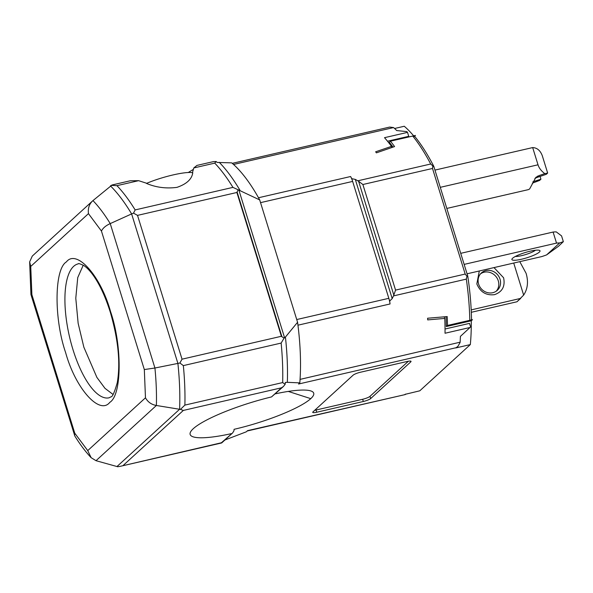<?xml version="1.0" encoding="UTF-8"?>
<svg xmlns="http://www.w3.org/2000/svg" width="593" height="593" viewBox="0 0 593 593"><rect width="100%" height="100%" fill="white"/><g stroke="black" fill="none" stroke-linecap="round" stroke-linejoin="round"><path stroke-width="0.89" d="M563.35 241.662L558.45 246.303L546.59 254.908L559.673 242.945L563.35 241.662L561.564 235.895L556.249 231.885A27.486 5.129 162.8 0 0 553.099 232.048L460.724 253.337M530.379 251.143A14.729 2.75 -17.2 0 1 539.615 250.416A14.729 2.75 -17.2 0 1 526.769 257.814A14.729 2.75 -17.2 0 1 511.996 258.963A14.729 2.75 -17.2 0 1 530.379 251.143M546.59 254.908A27.486 5.129 -17.2 0 1 541.794 256.576L467.062 273.803M464.149 264.396L556.523 243.108A27.486 5.129 -17.2 0 1 559.673 242.945M83.235 265.19L77.735 277.591L75.785 298.235L78.143 323.281L83.858 347.201L96.889 377.4L104.998 388.356L113.018 394.419M110.55 311.584C122.314 345.578 121.928 395.146 109.831 402.321C99.609 415.545 75.481 388.422 65.645 352.65C53.881 318.656 54.274 269.096 66.372 261.913C76.586 248.689 100.721 275.812 110.55 311.584M30.732 266.427L29.65 261.884L32.281 256.08L92.96 200.597C89.313 203.829 87.808 208.173 88.461 213.636L30.732 266.427L31.881 294.677L30.932 294.506L74.814 436.003C80.033 444.424 85.466 451.651 91.129 457.685L87.742 450.598L74.755 433.179L74.562 435.447M540.06 176.417L540.927 179.205L539.586 180.435L532.344 183.163M146.834 183.326L138.606 180.672L130.23 180.783L112.114 184.964L92.96 200.597A148.42 53.644 77 0 1 110.231 223.598C105.806 225.614 102.878 228.105 101.447 231.055L88.461 213.636M275.389 393.834A63.281 11.808 -17.2 0 1 310.947 390.972A63.281 11.808 -17.2 0 1 310.762 398.652A63.281 11.808 -17.2 0 1 234.065 429.317L233.961 430.785L232.604 432.957L221.397 442.763L120.231 466.335L117.733 466.743L96.014 460.694L156.382 405.479A148.42 53.644 77 0 0 154.929 368.016L110.231 223.598L131.624 213.917L177.9 363.42L154.929 368.016L144.321 369.558L101.447 231.055M196.965 165.403L193.785 167.952L192.399 172.822M542.269 155.648L547.658 173.052L546.309 174.29L537.162 177.403L539.2 175.543L544.804 173.63C541.313 171.029 539.044 168.086 538.014 164.802L532.677 147.575C537.088 147.783 540.282 150.474 542.269 155.648M519.787 261.654L526.08 273.284C528.541 281.593 527.733 288.865 523.649 295.099L516.977 301.77L520.691 298.383L471.198 309.902M478.633 284.121A11.778 10.763 47.6 0 0 497.282 290.348A11.778 10.763 47.6 0 0 497.275 274.389A11.778 10.763 47.6 0 0 481.383 272.958A11.778 10.763 47.6 0 0 478.633 284.121M480.552 273.825A11.778 10.763 -132.4 0 1 498.268 280.8A11.778 10.763 -132.4 0 1 496.348 291.104M192.762 172.741C185.95 171.177 162.467 176.588 146.478 183.407C156.018 187.455 166.173 188.774 176.951 187.366C186.602 184.06 191.873 179.19 192.762 172.741M144.321 369.558L145.47 397.807C147.879 402.076 151.519 404.634 156.382 405.479L179.605 409.274A158.287 57.21 77 0 0 177.9 363.42L179.909 362.998L182.036 359.18L137.524 215.378L133.521 213.146L131.624 213.917A158.287 57.21 77 0 0 110.446 185.876M96.014 460.694L91.129 457.685M547.658 173.052L544.804 173.63M434.958 170.095L532.677 147.575M471.309 312.296L516.977 301.77M523.649 295.099L513.723 263.047M493.984 267.599L503.598 277.761C505.347 286.3 502.315 291.934 494.495 294.662C486.149 295.662 480.263 292.082 476.839 283.928L479.3 270.979M111.099 185.364L116.947 185.661A159.421 57.625 77 0 1 135.145 209.922L133.521 213.146M137.524 215.378L236.874 192.48L238.149 189.79L232.945 187.381L135.145 209.922M193.785 167.952L214.748 163.127L216.141 161.518L213.391 161.615M540.927 179.205L532.907 181.762M446.825 208.432L528.43 189.619L529.631 188.959L535.872 177.344L539.2 175.543M534.893 178.382L537.162 177.403M260.542 202.643L352.642 181.414L351.797 178.686L355.296 179.397L358.595 181.265L393.826 295.077L393.478 295.907L392.195 298.613L389.675 301.044L388.83 298.316L296.73 319.545L259.697 199.915A147.249 53.222 -103 0 0 258.504 197.751L350.596 176.521A12.171 4.403 77 0 1 352.642 181.414L388.83 298.316A12.171 4.403 -103 0 1 390.046 303.964L297.953 325.194A147.249 53.222 -103 0 0 297.575 322.273L296.73 319.545M237.067 191.858L281.92 336.735L281.386 336.283L182.036 359.18M281.92 336.735L284.077 338.158L281.141 343.073L183.341 365.607L179.909 362.998M183.341 365.607A159.421 57.625 77 0 1 184.875 405.108L180.45 409.385L179.605 409.274L116.962 466.558M180.45 409.385L183.333 410.43L281.49 387.8L283.469 386.443L285.114 384.323L282.676 382.567L184.875 405.108M232.271 163.349L389.697 127.065L393.574 127.569L233.531 164.461A147.249 53.222 -103 0 0 231.707 162.867L217.208 162.445L216.141 161.518M238.149 189.79L259.697 199.915M284.077 338.158L285.426 337.076A157.901 57.069 77 0 1 287.346 382.329L285.315 382.455A159.02 57.477 -103 0 1 285.27 383.856L285.114 384.323M231.366 433.646A66.957 12.49 -17.2 0 1 190.983 431.244A66.957 12.49 -17.2 0 1 271.52 396.925L283.469 386.443M233.531 164.461A147.249 53.222 77 0 1 258.504 197.751M350.596 176.521A147.249 53.222 77 0 1 351.797 178.686M433.72 166.796L432.801 165.899L432.505 168.464L362.879 184.512L358.595 181.265M432.801 165.899L430.703 164.009L357.846 180.798M362.879 184.512L395.561 290.103L393.826 295.077M393.478 295.907L466.328 279.118L466.965 276.256L465.186 274.055L395.561 290.103M389.675 301.044A147.249 53.222 77 0 1 390.046 303.964M297.575 322.273L285.426 337.076M314.72 410.289A6.086 1.134 162.8 0 0 316.039 410.022L362.642 399.282A6.086 1.134 162.8 0 0 370.002 396.332L370.684 398.548A6.086 1.134 -17.2 0 1 363.331 401.491L316.729 412.231A6.086 1.134 -17.2 0 1 312.741 412.357A6.086 1.134 -17.2 0 1 313.022 411.839L353.094 375.191A6.086 1.134 -17.2 0 1 360.448 372.241L407.05 361.5A6.086 1.134 -17.2 0 1 411.038 361.374A6.086 1.134 -17.2 0 1 410.756 361.9L370.684 398.548M408.377 361.241L370.002 396.332M414.248 136.538C414.915 135.945 414.425 135.782 412.765 136.064L415.441 135.449A147.249 53.222 -103 0 0 415.434 135.434L390.461 141.193L389.26 142.283A144.307 52.154 -103 0 1 393.063 147.101M393.574 127.569L393.737 127.71A147.249 53.222 -103 0 1 396.702 130.556L406.828 131.616A147.249 53.222 -103 0 1 407.517 132.38L384.501 137.68A147.249 53.222 77 0 1 391.499 146.367L375.651 151.793A147.249 53.222 77 0 1 376.407 152.853L394.575 146.582A147.249 53.222 -103 0 0 390.461 141.193M447.5 325.453L472.473 319.694L471.272 320.791L446.299 326.55L447.5 325.453A147.249 53.222 -103 0 0 447.196 316.573L427.597 318.233A147.249 53.222 77 0 1 427.694 319.901L444.757 318.411A147.249 53.222 77 0 1 445.039 333.244L470.049 327.477L460.413 336.379A147.249 53.222 -103 0 1 460.131 342.191L300.058 379.387A147.249 53.222 -103 0 0 297.953 325.194M472.473 319.694A147.249 53.222 -103 0 0 472.473 319.657L469.797 320.272A147.249 53.222 77 0 0 466.328 279.118M446.299 326.55A144.307 52.154 -103 0 0 446.025 316.669M444.268 316.825L444.757 318.411M445.039 329.011L469.508 323.378L470.612 326.951A7.85 7.175 -132.4 0 1 470.397 327.158L470.049 327.477M457.9 346.394L455.698 347.965L457.9 346.394L460.101 342.502M455.928 347.757L298.553 384.027L299.813 382.878A147.249 53.222 -103 0 0 300.058 379.387M299.813 382.878L287.346 382.329M224.895 440.006L246.31 431.808L247.57 430.651L405.212 394.575L405.82 394.026M407.517 132.38L408.733 136.323L387.511 141.216M391.854 147.516L391.499 146.367M415.441 135.449L414.603 136.212M471.531 320.353C471.331 306.299 470.071 291.534 467.758 276.064L433.765 166.262C427.605 154.336 421.171 144.262 414.463 136.042M467.558 276.101L466.965 276.256M471.272 320.791A144.307 52.154 77 0 1 470.323 344.592L455.698 347.965M470.323 344.592L419.8 390.802L404.945 394.382M413.662 135.841A144.307 52.154 77 0 0 404.263 126.257L394.582 128.496M556.523 243.108L553.099 232.048M515.317 256.48A11.778 2.194 162.8 0 0 525.754 254.523A11.778 2.194 162.8 0 0 535.472 250.239M109.06 397.807A68.714 24.839 77 0 1 69.425 336.424A68.714 24.839 77 0 1 78.194 263.878C78.217 263.203 80.092 263.766 83.821 265.553C86.215 267.072 88.854 269.667 91.752 273.329C98.838 282.55 105.005 295.477 110.268 312.111C118.289 339.619 120.616 363.153 117.251 382.73C114.501 392.366 112.388 397.073 110.891 396.865L109.06 397.807M145.47 397.807L87.742 450.598M74.755 433.179L31.881 294.677M538.014 164.802L440.295 187.329M138.606 180.672L116.947 185.661M236.874 192.48L281.386 336.283M535.783 177.885L537.821 176.025M214.748 163.127A159.421 57.625 77 0 1 232.945 187.381M392.195 298.613L355.296 179.397M123.24 465.386L183.333 410.43M219.24 162.319A157.901 57.069 77 0 1 240.002 190.331M238.823 189.923L284.603 337.81M281.141 343.073A159.421 57.625 77 0 1 282.676 382.567M281.49 387.8L271.52 396.925M412.765 136.064A147.249 53.222 77 0 1 430.703 164.009M432.505 168.464L465.186 274.055M310.762 398.652L288.272 391.41M362.642 399.282L363.331 401.491M316.039 410.022L316.729 412.231M410.756 361.9L410.504 361.1M29.65 261.884L30.932 294.499M188.226 172.541L193.222 169.465M213.554 161.585L196.913 165.417M120.231 466.335L221.649 442.956M232.604 432.957L221.686 442.941M405.212 394.575L247.199 430.992"/></g></svg>
